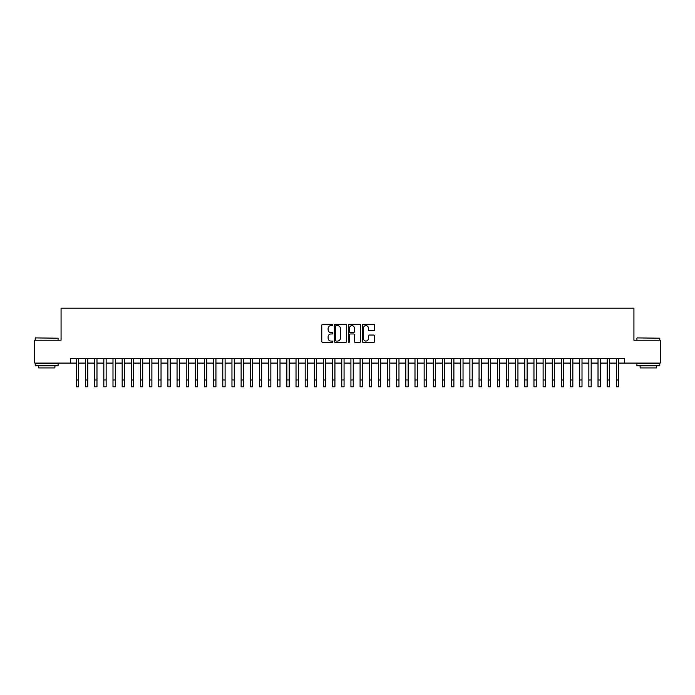 <?xml version="1.0" encoding="UTF-8"?>
<svg xmlns="http://www.w3.org/2000/svg" width="695" height="695" viewBox="0 0 695 695"><rect width="100%" height="100%" fill="white"/><g stroke="black" fill="none" stroke-linecap="round" stroke-linejoin="round"><path stroke-width="1.04" d="M332.862 324.982A0.625 0.625 0 0 0 332.227 324.357L322.689 324.357A0.895 0.895 0 0 0 321.785 325.251L321.785 341.419A0.895 0.895 0 0 0 322.689 342.322L332.227 342.322A0.625 0.625 0 0 0 332.862 341.688A0.625 0.625 0 0 0 332.227 341.063L330.994 341.063A2.876 2.876 0 0 1 328.118 338.187L328.118 336.84A2.876 2.876 0 0 1 330.994 333.965L332.227 333.965A0.625 0.625 0 0 0 332.862 333.339A0.625 0.625 0 0 0 332.227 332.705L330.994 332.705A2.876 2.876 0 0 1 328.118 329.838L328.118 328.492A2.876 2.876 0 0 1 330.994 325.616L332.227 325.616A0.625 0.625 0 0 0 332.862 324.982M373.754 330.69A0.895 0.895 0 0 0 374.648 329.786L374.648 325.251A0.895 0.895 0 0 0 373.754 324.357L363.155 324.357A0.895 0.895 0 0 0 362.251 325.251L362.251 341.419A0.895 0.895 0 0 0 363.155 342.322L373.754 342.322A0.895 0.895 0 0 0 374.648 341.419L374.648 335.946A0.895 0.895 0 0 0 373.754 335.042L369.219 335.042A0.895 0.895 0 0 0 368.315 335.946L368.315 338.656A2.406 2.406 0 0 1 365.918 341.063A2.406 2.406 0 0 1 363.511 338.656L363.511 328.014A2.406 2.406 0 0 1 365.918 325.616A2.406 2.406 0 0 1 368.315 328.014L368.315 329.786A0.895 0.895 0 0 0 369.219 330.69L373.754 330.69M70.673 363.077L34.75 363.077L34.75 340.203L61.064 340.203L61.064 308.172L633.936 308.172L633.936 340.203L660.25 340.203L660.25 363.077L624.327 363.077L624.327 358.507L70.673 358.507L70.673 363.077L76.389 363.077M346.718 325.251A0.895 0.895 0 0 0 345.815 324.357L335.216 324.357A0.895 0.895 0 0 0 334.321 325.251L334.321 341.419A0.895 0.895 0 0 0 335.216 342.322L345.815 342.322A0.895 0.895 0 0 0 346.718 341.419L346.718 325.251M349.185 324.357L359.784 324.357A0.895 0.895 0 0 1 360.679 325.251L360.679 341.419A0.895 0.895 0 0 1 359.784 342.322L355.249 342.322A0.895 0.895 0 0 1 354.346 341.419L354.346 334.868A0.895 0.895 0 0 0 353.451 333.965L350.445 333.965A0.895 0.895 0 0 0 349.542 334.868L349.542 341.688A0.625 0.625 0 0 1 348.916 342.322A0.625 0.625 0 0 1 348.282 341.688L348.282 325.251A0.895 0.895 0 0 1 349.185 324.357M78.674 363.077L85.537 363.077M87.831 363.077L94.694 363.077M96.979 363.077L103.842 363.077M106.135 363.077L112.998 363.077M115.283 363.077L122.146 363.077M124.431 363.077L131.294 363.077M133.588 363.077L140.451 363.077M142.736 363.077L149.599 363.077M151.892 363.077L158.755 363.077M161.04 363.077L167.903 363.077M170.188 363.077L177.051 363.077M179.345 363.077L186.208 363.077M188.493 363.077L195.356 363.077M197.649 363.077L204.512 363.077M206.797 363.077L213.66 363.077M215.945 363.077L222.808 363.077M225.102 363.077L231.965 363.077M234.25 363.077L241.113 363.077M243.406 363.077L250.269 363.077M252.554 363.077L259.417 363.077M261.702 363.077L268.565 363.077M270.859 363.077L277.722 363.077M280.007 363.077L286.87 363.077M289.163 363.077L296.027 363.077M298.311 363.077L305.174 363.077M307.459 363.077L314.322 363.077M316.616 363.077L323.479 363.077M325.764 363.077L332.627 363.077M334.921 363.077L341.784 363.077M344.068 363.077L350.932 363.077M353.216 363.077L360.08 363.077M362.373 363.077L369.236 363.077M371.521 363.077L378.384 363.077M380.678 363.077L387.541 363.077M389.826 363.077L396.689 363.077M398.973 363.077L405.837 363.077M408.13 363.077L414.993 363.077M417.278 363.077L424.141 363.077M426.435 363.077L433.298 363.077M435.583 363.077L442.446 363.077M444.731 363.077L451.594 363.077M453.887 363.077L460.75 363.077M463.035 363.077L469.898 363.077M472.192 363.077L479.055 363.077M481.34 363.077L488.203 363.077M490.488 363.077L497.351 363.077M499.644 363.077L506.507 363.077M508.792 363.077L515.655 363.077M517.949 363.077L524.812 363.077M527.097 363.077L533.96 363.077M536.245 363.077L543.108 363.077M545.401 363.077L552.264 363.077M554.549 363.077L561.412 363.077M563.706 363.077L570.569 363.077M572.854 363.077L579.717 363.077M582.002 363.077L588.865 363.077M591.158 363.077L598.021 363.077M600.306 363.077L607.169 363.077M609.463 363.077L616.326 363.077M618.611 363.077L624.327 363.077M336.206 325.616A0.625 0.625 0 0 0 335.572 326.242L335.572 340.437A0.625 0.625 0 0 0 336.206 341.063L337.509 341.063A2.876 2.876 0 0 0 340.385 338.187L340.385 328.492A2.876 2.876 0 0 0 337.509 325.616L336.206 325.616M354.346 328.057A2.406 2.406 0 0 0 351.948 325.66A2.406 2.406 0 0 0 349.542 328.057L349.542 331.81A0.895 0.895 0 0 0 350.445 332.705L353.451 332.705A0.895 0.895 0 0 0 354.346 331.81L354.346 328.057M76.389 379.965L78.674 379.965L78.674 386.828L76.389 386.828L76.389 358.507M78.674 379.965L78.674 358.507M35.48 337.918L58.085 338.187L35.48 337.918M46.643 365.822L35.21 365.822L35.21 363.537L58.085 363.537L58.085 365.822L46.643 365.822M54.879 365.822L54.879 367.933L38.407 367.933L38.407 365.822M637.185 337.918L659.79 338.187L637.185 337.918M648.357 365.822L636.915 365.822L636.915 363.537L659.79 363.537L659.79 365.822L648.357 365.822M656.593 365.822L656.593 367.933L640.121 367.933L640.121 365.822M85.537 379.965L87.831 379.965L87.831 386.828L85.537 386.828L85.537 358.507M87.831 379.965L87.831 358.507M94.694 379.965L96.979 379.965L96.979 386.828L94.694 386.828L94.694 358.507M96.979 379.965L96.979 358.507M103.842 379.965L106.135 379.965L106.135 386.828L103.842 386.828L103.842 358.507M106.135 379.965L106.135 358.507M112.998 379.965L115.283 379.965L115.283 386.828L112.998 386.828L112.998 358.507M115.283 379.965L115.283 358.507M122.146 379.965L124.431 379.965L124.431 386.828L122.146 386.828L122.146 358.507M124.431 379.965L124.431 358.507M131.294 379.965L133.588 379.965L133.588 386.828L131.294 386.828L131.294 358.507M133.588 379.965L133.588 358.507M140.451 379.965L142.736 379.965L142.736 386.828L140.451 386.828L140.451 358.507M142.736 379.965L142.736 358.507M149.599 379.965L151.892 379.965L151.892 386.828L149.599 386.828L149.599 358.507M151.892 379.965L151.892 358.507M158.755 379.965L161.04 379.965L161.04 386.828L158.755 386.828L158.755 358.507M161.04 379.965L161.04 358.507M167.903 379.965L170.188 379.965L170.188 386.828L167.903 386.828L167.903 358.507M170.188 379.965L170.188 358.507M177.051 379.965L179.345 379.965L179.345 386.828L177.051 386.828L177.051 358.507M179.345 379.965L179.345 358.507M186.208 379.965L188.493 379.965L188.493 386.828L186.208 386.828L186.208 358.507M188.493 379.965L188.493 358.507M195.356 379.965L197.649 379.965L197.649 386.828L195.356 386.828L195.356 358.507M197.649 379.965L197.649 358.507M204.512 379.965L206.797 379.965L206.797 386.828L204.512 386.828L204.512 358.507M206.797 379.965L206.797 358.507M213.66 379.965L215.945 379.965L215.945 386.828L213.66 386.828L213.66 358.507M215.945 379.965L215.945 358.507M222.808 379.965L225.102 379.965L225.102 386.828L222.808 386.828L222.808 358.507M225.102 379.965L225.102 358.507M231.965 379.965L234.25 379.965L234.25 386.828L231.965 386.828L231.965 358.507M234.25 379.965L234.25 358.507M241.113 379.965L243.406 379.965L243.406 386.828L241.113 386.828L241.113 358.507M243.406 379.965L243.406 358.507M250.269 379.965L252.554 379.965L252.554 386.828L250.269 386.828L250.269 358.507M252.554 379.965L252.554 358.507M259.417 379.965L261.702 379.965L261.702 386.828L259.417 386.828L259.417 358.507M261.702 379.965L261.702 358.507M268.565 379.965L270.859 379.965L270.859 386.828L268.565 386.828L268.565 358.507M270.859 379.965L270.859 358.507M277.722 379.965L280.007 379.965L280.007 386.828L277.722 386.828L277.722 358.507M280.007 379.965L280.007 358.507M286.87 379.965L289.163 379.965L289.163 386.828L286.87 386.828L286.87 358.507M289.163 379.965L289.163 358.507M296.027 379.965L298.311 379.965L298.311 386.828L296.027 386.828L296.027 358.507M298.311 379.965L298.311 358.507M305.174 379.965L307.459 379.965L307.459 386.828L305.174 386.828L305.174 358.507M307.459 379.965L307.459 358.507M314.322 379.965L316.616 379.965L316.616 386.828L314.322 386.828L314.322 358.507M316.616 379.965L316.616 358.507M323.479 379.965L325.764 379.965L325.764 386.828L323.479 386.828L323.479 358.507M325.764 379.965L325.764 358.507M332.627 379.965L334.921 379.965L334.921 386.828L332.627 386.828L332.627 358.507M334.921 379.965L334.921 358.507M341.784 379.965L344.068 379.965L344.068 386.828L341.784 386.828L341.784 358.507M344.068 379.965L344.068 358.507M350.932 379.965L353.216 379.965L353.216 386.828L350.932 386.828L350.932 358.507M353.216 379.965L353.216 358.507M360.08 379.965L362.373 379.965L362.373 386.828L360.08 386.828L360.08 358.507M362.373 379.965L362.373 358.507M369.236 379.965L371.521 379.965L371.521 386.828L369.236 386.828L369.236 358.507M371.521 379.965L371.521 358.507M378.384 379.965L380.678 379.965L380.678 386.828L378.384 386.828L378.384 358.507M380.678 379.965L380.678 358.507M387.541 379.965L389.826 379.965L389.826 386.828L387.541 386.828L387.541 358.507M389.826 379.965L389.826 358.507M396.689 379.965L398.973 379.965L398.973 386.828L396.689 386.828L396.689 358.507M398.973 379.965L398.973 358.507M405.837 379.965L408.13 379.965L408.13 386.828L405.837 386.828L405.837 358.507M408.13 379.965L408.13 358.507M414.993 379.965L417.278 379.965L417.278 386.828L414.993 386.828L414.993 358.507M417.278 379.965L417.278 358.507M424.141 379.965L426.435 379.965L426.435 386.828L424.141 386.828L424.141 358.507M426.435 379.965L426.435 358.507M433.298 379.965L435.583 379.965L435.583 386.828L433.298 386.828L433.298 358.507M435.583 379.965L435.583 358.507M442.446 379.965L444.731 379.965L444.731 386.828L442.446 386.828L442.446 358.507M444.731 379.965L444.731 358.507M451.594 379.965L453.887 379.965L453.887 386.828L451.594 386.828L451.594 358.507M453.887 379.965L453.887 358.507M460.75 379.965L463.035 379.965L463.035 386.828L460.75 386.828L460.75 358.507M463.035 379.965L463.035 358.507M469.898 379.965L472.192 379.965L472.192 386.828L469.898 386.828L469.898 358.507M472.192 379.965L472.192 358.507M479.055 379.965L481.34 379.965L481.34 386.828L479.055 386.828L479.055 358.507M481.34 379.965L481.34 358.507M488.203 379.965L490.488 379.965L490.488 386.828L488.203 386.828L488.203 358.507M490.488 379.965L490.488 358.507M497.351 379.965L499.644 379.965L499.644 386.828L497.351 386.828L497.351 358.507M499.644 379.965L499.644 358.507M506.507 379.965L508.792 379.965L508.792 386.828L506.507 386.828L506.507 358.507M508.792 379.965L508.792 358.507M515.655 379.965L517.949 379.965L517.949 386.828L515.655 386.828L515.655 358.507M517.949 379.965L517.949 358.507M524.812 379.965L527.097 379.965L527.097 386.828L524.812 386.828L524.812 358.507M527.097 379.965L527.097 358.507M533.96 379.965L536.245 379.965L536.245 386.828L533.96 386.828L533.96 358.507M536.245 379.965L536.245 358.507M543.108 379.965L545.401 379.965L545.401 386.828L543.108 386.828L543.108 358.507M545.401 379.965L545.401 358.507M552.264 379.965L554.549 379.965L554.549 386.828L552.264 386.828L552.264 358.507M554.549 379.965L554.549 358.507M561.412 379.965L563.706 379.965L563.706 386.828L561.412 386.828L561.412 358.507M563.706 379.965L563.706 358.507M570.569 379.965L572.854 379.965L572.854 386.828L570.569 386.828L570.569 358.507M572.854 379.965L572.854 358.507M579.717 379.965L582.002 379.965L582.002 386.828L579.717 386.828L579.717 358.507M582.002 379.965L582.002 358.507M588.865 379.965L591.158 379.965L591.158 386.828L588.865 386.828L588.865 358.507M591.158 379.965L591.158 358.507M598.021 379.965L600.306 379.965L600.306 386.828L598.021 386.828L598.021 358.507M600.306 379.965L600.306 358.507M607.169 379.965L609.463 379.965L609.463 386.828L607.169 386.828L607.169 358.507M609.463 379.965L609.463 358.507M616.326 379.965L618.611 379.965L618.611 386.828L616.326 386.828L616.326 358.507M618.611 379.965L618.611 358.507M35.21 340.203L35.21 338.187M40.423 363.537L40.423 363.077M52.872 363.537L52.872 363.077M58.085 340.203L58.085 338.187M636.915 340.203L636.915 338.187M642.128 363.537L642.128 363.077M654.577 363.537L654.577 363.077M659.79 340.203L659.79 338.187"/></g></svg>
